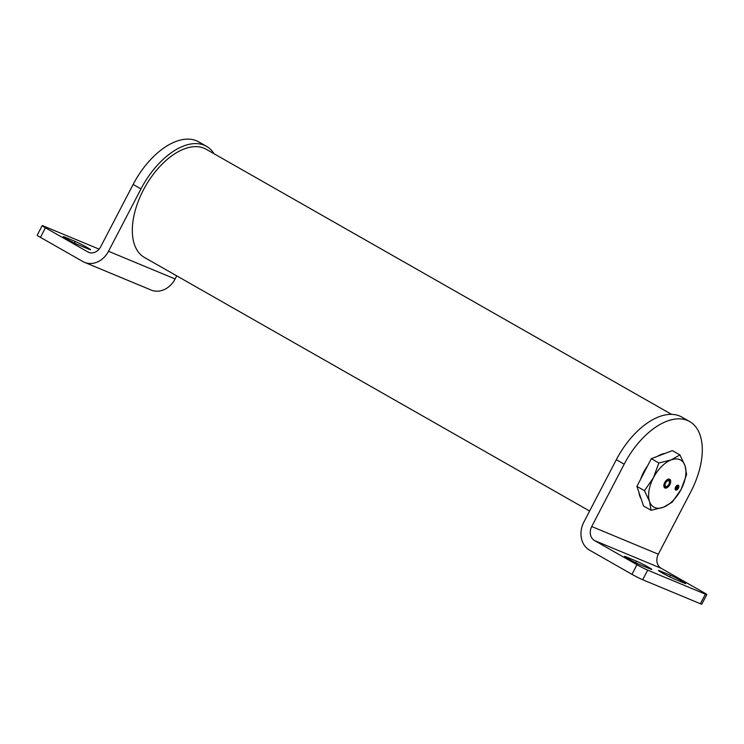 <?xml version="1.0" encoding="UTF-8"?>
<svg xmlns="http://www.w3.org/2000/svg" width="744" height="744" viewBox="0 0 744 744"><rect width="100%" height="100%" fill="white"/><g stroke="black" fill="none" stroke-linecap="round" stroke-linejoin="round"><path stroke-width="1.12" d="M589.611 511.035L144.429 257.452A62.282 34.373 -60.3 0 1 143.35 190.064A62.282 34.373 -60.3 0 1 206.088 149.219L671.553 414.352M75.237 241.437A9.486 0.539 -152.5 0 1 86.974 247.38A9.486 0.539 -152.5 0 1 90.535 249.742A9.486 0.539 -152.5 0 1 88.992 249.277L78.52 244.916A9.486 0.539 -152.5 0 1 68.969 240.191A9.486 0.539 -152.5 0 1 63.221 236.62A9.486 0.539 -152.5 0 1 64.765 237.085L75.237 241.437L74.419 243.018M42.194 225.627A8.668 0.493 27.5 0 0 45.44 227.785L40.446 237.373A8.668 0.493 -152.5 0 1 37.2 235.216L42.194 225.627A8.668 0.493 27.5 0 1 43.598 226.055L99.101 249.138M45.44 227.785L87.829 251.928A10.835 9.012 -67.4 0 0 88.657 252.337A10.835 9.012 -67.4 0 0 100.663 246.803L133.13 184.456A64.988 35.87 -60.3 0 1 196.379 140.746A64.988 35.87 -60.3 0 1 198.592 141.825L206.441 146.298A64.988 35.87 119.7 0 0 204.228 145.22A64.988 35.87 119.7 0 0 140.969 188.92L133.13 184.456M40.446 237.373L82.835 261.516A21.66 18.023 -67.4 0 0 84.5 262.334A21.66 18.023 -67.4 0 0 108.512 251.277L140.969 188.92M84.5 262.334L151.088 290.03A21.66 18.023 -67.4 0 0 175.11 278.972L176.728 275.857M214.002 153.72A64.988 35.87 119.7 0 0 206.441 146.298M673.748 578.767A9.486 0.539 -152.5 0 1 662.011 572.824A9.486 0.539 -152.5 0 1 658.459 570.471A9.486 0.539 -152.5 0 1 660.002 570.936L670.474 575.289A9.486 0.539 -152.5 0 1 680.025 580.013A9.486 0.539 -152.5 0 1 685.773 583.584A9.486 0.539 -152.5 0 1 684.229 583.119L673.748 578.767M628.103 558.716A9.486 0.539 27.5 0 0 639.84 564.659L650.312 569.011A9.486 0.539 27.5 0 0 651.856 569.476A9.486 0.539 27.5 0 0 646.108 565.905A9.486 0.539 27.5 0 0 636.557 561.181L626.085 556.828A9.486 0.539 27.5 0 0 624.542 556.363A9.486 0.539 27.5 0 0 628.103 558.716M700.402 603.747L705.396 594.158A8.668 0.493 27.5 0 0 706.8 594.577L701.806 604.174A8.668 0.493 -152.5 0 1 700.402 603.747L642.686 579.743A8.668 0.493 -152.5 0 1 631.972 574.322L636.966 564.724L594.577 540.581A10.835 9.012 112.6 0 1 591.722 526.519L624.179 464.172L616.33 459.699A64.988 35.87 -60.3 0 1 679.588 415.989A64.988 35.87 -60.3 0 1 681.792 417.077L689.641 421.541A64.988 35.87 119.7 0 0 687.437 420.462A64.988 35.87 119.7 0 0 624.179 464.172M636.966 564.724A8.668 0.493 27.5 0 0 647.68 570.146L642.686 579.743M705.396 594.158L647.68 570.146M706.8 594.577A8.668 0.493 27.5 0 0 703.554 592.429L661.165 568.286A10.835 9.012 112.6 0 1 658.31 554.215L690.776 491.868A64.988 35.87 119.7 0 0 689.641 421.541M631.972 574.322L589.583 550.179A21.66 18.023 112.6 0 1 583.873 522.046L616.33 459.699M675.608 487.069A2.706 1.497 119.7 0 0 675.654 489.998A2.706 1.497 119.7 0 0 678.379 488.222A2.706 1.497 119.7 0 0 678.333 485.293A2.706 1.497 119.7 0 0 675.608 487.069M669.814 484.651A4.957 2.734 -60.3 0 1 666.122 488.064A4.957 2.734 -60.3 0 1 663.853 485.934A4.957 2.734 -60.3 0 1 664.727 482.54A4.957 2.734 -60.3 0 1 667.535 479.471A4.957 2.734 -60.3 0 1 670.446 480.122A4.957 2.734 -60.3 0 1 669.814 484.651M663.862 485.516A4.092 2.26 119.7 0 0 664.615 486.799A4.092 2.26 119.7 0 0 666.931 486.325M665.043 453.431A27.082 14.945 119.7 0 0 657.491 456.323M647.578 465.874A27.082 14.945 119.7 0 0 643.606 472.245A27.082 14.945 119.7 0 0 640.705 479.071M679.932 454.909L672.39 450.613L651.316 458.685L636.901 486.381L643.56 505.994L651.102 510.291L663.397 507.25L672.185 502.219L681.141 489.366L686.6 474.523L685.019 465.716L679.932 454.909L671.144 459.941L658.859 462.982L653.399 477.825L644.444 490.677L649.521 501.484L651.102 510.291M651.316 458.685L658.859 462.982M636.901 486.381L644.444 490.677M653.399 477.825A27.082 14.945 -60.3 0 1 671.144 459.941A27.082 14.945 119.7 0 1 685.019 465.716A27.082 14.945 119.7 0 1 681.141 489.366A27.082 14.945 119.7 0 1 663.397 507.25A27.082 14.945 119.7 0 1 649.521 501.484A27.082 14.945 119.7 0 1 653.399 477.825M638.975 492.481A27.082 14.945 119.7 0 0 641.086 498.713M669.442 481.907A4.092 2.26 119.7 0 0 668.67 479.685A4.092 2.26 119.7 0 0 667.182 479.685M676.547 486.892L677.942 487.255L676.826 486.613M675.385 489.757L675.664 489.905A2.483 1.367 119.7 0 0 678.37 487.385A2.13 1.172 119.7 0 0 678.044 485.795A2.13 1.172 119.7 0 0 675.626 487.906A1.767 0.977 119.7 0 0 675.887 489.217A1.767 0.977 119.7 0 0 675.971 489.254A1.795 0.995 119.7 0 0 677.924 487.469A1.442 0.79 119.7 0 0 677.71 486.39A1.442 0.79 119.7 0 0 676.064 487.822A1.079 0.595 119.7 0 0 676.231 488.622A1.079 0.595 119.7 0 0 676.277 488.641A1.079 0.595 119.7 0 0 677.486 487.422M675.664 489.905A2.623 1.451 -60.3 0 1 675.803 486.818A2.623 1.451 -60.3 0 1 678.379 485.423A2.623 1.451 -60.3 0 1 678.361 488.148L678.119 488.055A2.148 1.19 119.7 0 0 678.054 485.776A2.148 1.19 119.7 0 0 675.608 487.906A1.795 0.995 119.7 0 0 675.878 489.245A1.795 0.995 119.7 0 0 675.961 489.282A1.767 0.977 119.7 0 0 677.942 487.255M669.247 483.414A3.162 1.748 119.7 0 0 669.451 482.112A3.162 1.748 119.7 0 0 668.837 480.847A3.162 1.748 119.7 0 0 665.294 483.777A3.162 1.748 119.7 0 0 665.703 486.344A3.162 1.748 119.7 0 0 667.098 486.232A3.162 1.748 119.7 0 0 669.247 483.414M87.829 251.928L89.531 252.635M108.512 251.277L175.11 278.972M64.486 237.615L64.765 237.085M661.165 568.286L594.577 540.581M658.31 554.215L591.722 526.519M625.806 557.358L626.085 556.828M635.739 562.762L636.557 561.181M669.656 576.87L670.474 575.289M659.723 571.466L660.002 570.936M669.451 482.112L669.414 481.229M667.098 486.232L666.326 486.65"/></g></svg>
